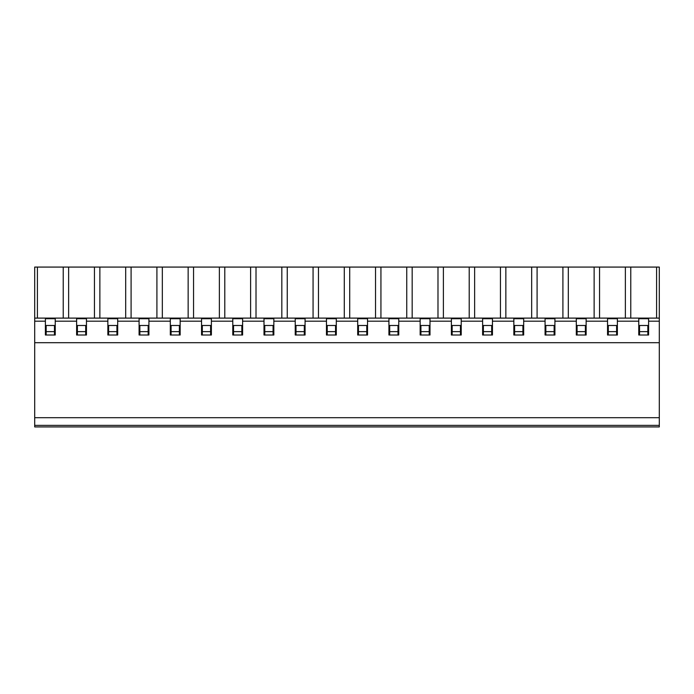 <?xml version="1.0" encoding="UTF-8"?>
<svg xmlns="http://www.w3.org/2000/svg" width="694" height="694" viewBox="0 0 694 694"><rect width="100%" height="100%" fill="white"/><g stroke="black" fill="none" stroke-linecap="round" stroke-linejoin="round"><path stroke-width="1.04" d="M54.462 331.628L46.168 331.628L46.168 325.486L54.462 325.486L54.462 335.011M46.168 335.011L46.168 331.628M46.168 325.486L54.462 325.486M85.692 331.628L77.398 331.628L77.398 325.486L76.626 325.486L86.464 325.486L85.692 325.486L85.692 335.011M77.398 325.486L85.692 325.486M116.922 331.628L108.628 331.628L108.628 325.486L107.856 325.486L117.694 325.486L116.922 325.486L116.922 335.011M108.628 325.486L116.922 325.486M148.152 331.628L139.858 331.628L139.858 325.486L139.086 325.486L148.924 325.486L148.152 325.486L148.152 335.011M139.858 325.486L148.152 325.486M179.382 331.628L171.088 331.628L171.088 325.486L170.316 325.486L180.154 325.486L179.382 325.486L179.382 335.011M171.088 325.486L179.382 325.486M210.612 331.628L202.318 331.628L202.318 325.486L201.546 325.486L211.384 325.486L210.612 325.486L210.612 335.011M202.318 325.486L210.612 325.486M241.842 331.628L233.548 331.628L233.548 325.486L232.776 325.486L242.614 325.486L241.842 325.486L241.842 335.011M233.548 325.486L241.842 325.486M273.072 331.628L264.778 331.628L264.778 325.486L264.006 325.486L273.844 325.486L273.072 325.486L273.072 335.011M264.778 325.486L273.072 325.486M304.302 331.628L296.008 331.628L296.008 325.486L295.236 325.486L305.074 325.486L304.302 325.486L304.302 335.011M296.008 325.486L304.302 325.486M335.532 331.628L327.238 331.628L327.238 325.486L326.466 325.486L336.304 325.486L335.532 325.486L335.532 335.011M327.238 325.486L335.532 325.486M366.762 331.628L358.468 331.628L358.468 325.486L357.696 325.486L367.534 325.486L366.762 325.486L366.762 335.011M358.468 325.486L366.762 325.486M397.992 331.628L389.698 331.628L389.698 325.486L388.926 325.486L398.764 325.486L397.992 325.486L397.992 335.011M389.698 325.486L397.992 325.486M429.222 331.628L420.928 331.628L420.928 325.486L420.156 325.486L429.994 325.486L429.222 325.486L429.222 335.011M420.928 325.486L429.222 325.486M460.452 331.628L452.158 331.628L452.158 325.486L451.386 325.486L461.224 325.486L460.452 325.486L460.452 335.011M452.158 325.486L460.452 325.486M491.682 331.628L483.388 331.628L483.388 325.486L482.616 325.486L492.454 325.486L491.682 325.486L491.682 335.011M483.388 325.486L491.682 325.486M522.912 331.628L514.618 331.628L514.618 325.486L513.846 325.486L523.684 325.486L522.912 325.486L522.912 335.011M514.618 325.486L522.912 325.486M554.142 331.628L545.848 331.628L545.848 325.486L545.076 325.486L554.914 325.486L554.142 325.486L554.142 335.011M545.848 325.486L554.142 325.486M585.372 331.628L577.078 331.628L577.078 325.486L576.306 325.486L586.144 325.486L585.372 325.486L585.372 335.011M577.078 325.486L585.372 325.486M616.602 331.628L608.308 331.628L608.308 325.486L607.536 325.486L617.374 325.486L616.602 325.486L616.602 335.011M608.308 325.486L616.602 325.486M647.832 331.628L639.538 331.628L639.538 325.486L638.766 325.486L648.604 325.486L647.832 325.486L647.832 335.011M639.538 325.486L647.832 325.486M34.7 321.183L45.396 321.183L45.396 318.719L55.234 318.719L55.234 321.183L76.626 321.183L76.626 318.719L86.464 318.719L86.464 321.183L107.856 321.183L107.856 318.719L117.694 318.719L117.694 321.183L139.086 321.183L139.086 318.719L148.924 318.719L148.924 321.183L170.316 321.183L170.316 318.719L180.154 318.719L180.154 321.183L201.546 321.183L201.546 318.719L211.384 318.719L211.384 321.183L232.776 321.183L232.776 318.719L242.614 318.719L242.614 321.183L264.006 321.183L264.006 318.719L273.844 318.719L273.844 321.183L295.236 321.183L295.236 318.719L305.074 318.719L305.074 321.183L326.466 321.183L326.466 318.719L336.304 318.719L336.304 321.183L357.696 321.183L357.696 318.719L367.534 318.719L367.534 321.183L388.926 321.183L388.926 318.719L398.764 318.719L398.764 321.183L420.156 321.183L420.156 318.719L429.994 318.719L429.994 321.183L451.386 321.183L451.386 318.719L461.224 318.719L461.224 321.183L482.616 321.183L482.616 318.719L492.454 318.719L492.454 321.183L513.846 321.183L513.846 318.719L523.684 318.719L523.684 321.183L545.076 321.183L545.076 318.719L554.914 318.719L554.914 321.183L576.306 321.183L576.306 318.719L586.144 318.719L586.144 321.183L607.536 321.183L607.536 318.719L617.374 318.719L617.374 321.183L638.766 321.183L638.766 318.719L648.604 318.719L648.604 321.183L659.3 321.183L659.3 426.923L34.7 426.923L34.7 318.104L659.3 318.104L659.3 267.077L34.7 267.077L34.7 318.104M77.398 335.011L77.398 331.628M108.628 335.011L108.628 331.628M139.858 335.011L139.858 331.628M171.088 335.011L171.088 331.628M202.318 335.011L202.318 331.628M233.548 335.011L233.548 331.628M264.778 335.011L264.778 331.628M296.008 335.011L296.008 331.628M327.238 335.011L327.238 331.628M358.468 335.011L358.468 331.628M389.698 335.011L389.698 331.628M420.928 335.011L420.928 331.628M452.158 335.011L452.158 331.628M483.388 335.011L483.388 331.628M514.618 335.011L514.618 331.628M545.848 335.011L545.848 331.628M577.078 335.011L577.078 331.628M608.308 335.011L608.308 331.628M639.538 335.011L639.538 331.628M659.3 417.701L34.7 417.701M659.3 425.379L34.7 425.379M630.777 318.104L630.777 267.077M656.593 318.104L656.593 267.077M659.3 321.183L659.3 318.104M638.766 321.183L638.766 335.011L648.604 335.011L648.604 321.183M599.547 318.104L599.547 267.077M625.363 318.104L625.363 267.077M607.536 321.183L607.536 335.011L617.374 335.011L617.374 321.183M568.317 318.104L568.317 267.077M594.133 318.104L594.133 267.077M576.306 321.183L576.306 335.011L586.144 335.011L586.144 321.183M537.087 318.104L537.087 267.077M562.903 318.104L562.903 267.077M545.076 321.183L545.076 335.011L554.914 335.011L554.914 321.183M505.857 318.104L505.857 267.077M531.673 318.104L531.673 267.077M513.846 321.183L513.846 335.011L523.684 335.011L523.684 321.183M474.627 318.104L474.627 267.077M500.443 318.104L500.443 267.077M482.616 321.183L482.616 335.011L492.454 335.011L492.454 321.183M443.397 318.104L443.397 267.077M469.213 318.104L469.213 267.077M451.386 321.183L451.386 335.011L461.224 335.011L461.224 321.183M412.167 318.104L412.167 267.077M437.983 318.104L437.983 267.077M420.156 321.183L420.156 335.011L429.994 335.011L429.994 321.183M380.937 318.104L380.937 267.077M406.753 318.104L406.753 267.077M388.926 321.183L388.926 335.011L398.764 335.011L398.764 321.183M349.707 318.104L349.707 267.077M375.523 318.104L375.523 267.077M357.696 321.183L357.696 335.011L367.534 335.011L367.534 321.183M318.477 318.104L318.477 267.077M344.293 318.104L344.293 267.077M326.466 321.183L326.466 335.011L336.304 335.011L336.304 321.183M287.247 318.104L287.247 267.077M313.063 318.104L313.063 267.077M295.236 321.183L295.236 335.011L305.074 335.011L305.074 321.183M256.017 318.104L256.017 267.077M281.833 318.104L281.833 267.077M264.006 321.183L264.006 335.011L273.844 335.011L273.844 321.183M224.787 318.104L224.787 267.077M250.603 318.104L250.603 267.077M232.776 321.183L232.776 335.011L242.614 335.011L242.614 321.183M193.557 318.104L193.557 267.077M219.373 318.104L219.373 267.077M201.546 321.183L201.546 335.011L211.384 335.011L211.384 321.183M162.327 318.104L162.327 267.077M188.143 318.104L188.143 267.077M170.316 321.183L170.316 335.011L180.154 335.011L180.154 321.183M131.097 318.104L131.097 267.077M156.913 318.104L156.913 267.077M139.086 321.183L139.086 335.011L148.924 335.011L148.924 321.183M99.867 318.104L99.867 267.077M125.683 318.104L125.683 267.077M107.856 321.183L107.856 335.011L117.694 335.011L117.694 321.183M68.637 318.104L68.637 267.077M94.453 318.104L94.453 267.077M76.626 321.183L76.626 335.011L86.464 335.011L86.464 321.183M37.407 318.104L37.407 267.077M63.223 318.104L63.223 267.077M45.396 321.183L45.396 335.011L55.234 335.011L55.234 321.183M659.3 342.697L34.7 342.697"/></g></svg>
